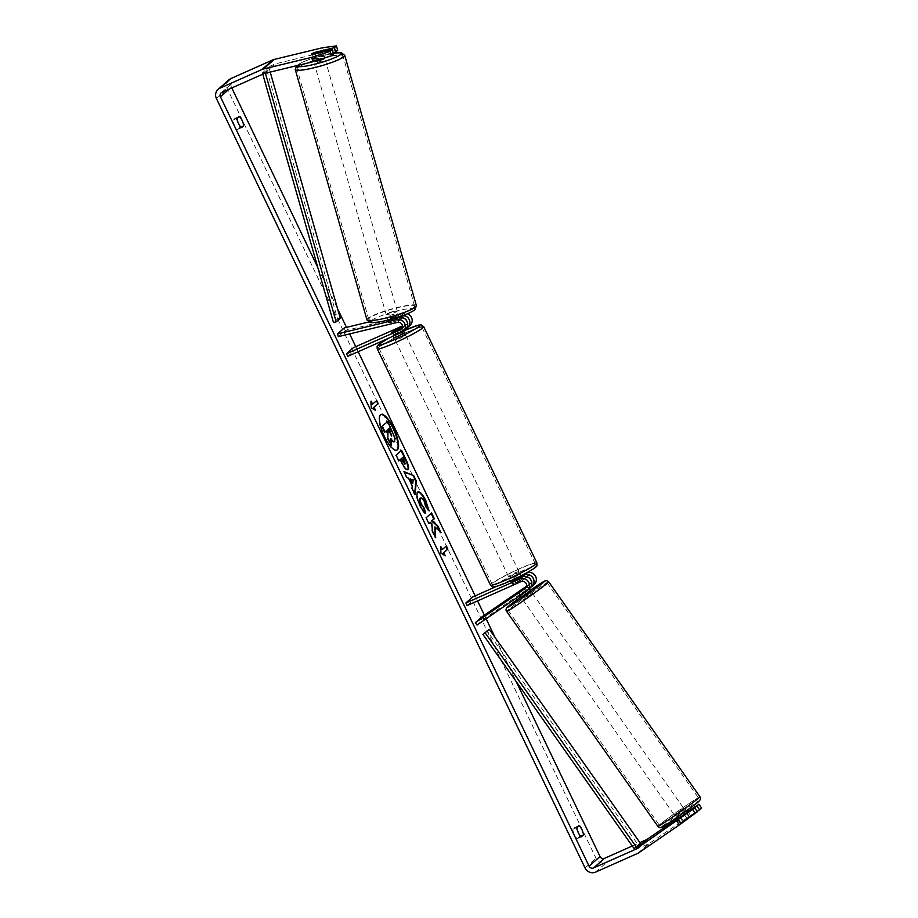 <?xml version="1.0" encoding="UTF-8"?>
<svg xmlns="http://www.w3.org/2000/svg" width="918" height="918" viewBox="0 0 918 918"><rect width="100%" height="100%" fill="white"/><g stroke="black" fill="none" stroke-linecap="round" stroke-linejoin="round"><path stroke-width="0.69" stroke-dasharray="4.59 3.44" d="M404.528 318.592A4.051 3.844 -131.3 0 0 402.038 318.374L391.906 320.818A5.783 0.815 -16 0 0 388.647 322.298A5.783 0.815 -16 0 0 388.486 322.597A5.783 0.815 -16 0 0 389.714 322.746L388.922 319.992M403.186 315.448A6.931 6.587 -131.3 0 0 401.258 315.62L391.114 318.064A5.783 0.815 -16 0 0 387.866 319.556A5.783 0.815 -16 0 0 387.694 319.843A5.783 0.815 -16 0 0 388.153 320.015M405.526 329.355A6.931 6.587 48.7 0 1 403.931 330.377L392.766 335.047L406.123 328.449A6.931 6.587 -131.3 0 0 406.513 328.265M368.761 321.988L403.587 313.566A6.931 6.587 48.7 0 1 407.443 313.795M410.048 325.385A6.931 6.587 48.7 0 1 408.464 326.406L354.589 350.343L353.35 347.75M338.294 336.654L345.145 330.629L404.368 316.32A4.051 3.844 48.7 0 1 407.213 323.802L402.52 325.89M402.52 326.911L404.884 325.856A4.051 3.844 -131.3 0 0 406.915 321.311M389.714 322.746L399.846 320.29A4.051 3.844 48.7 0 1 402.692 327.783L403.656 331.008M347.738 356.368L354.589 350.343M345.145 330.629L344.365 327.875M394.843 330.377L396.06 332.924M392.629 332.259L393.868 334.852M391.906 320.818L391.114 318.064M521.091 590.446L522.744 592.798L519.634 595.22L529.066 588.874A6.931 6.587 -131.3 0 0 529.652 588.427M477.004 625.043L483.855 619.019L533.587 584.904A6.931 6.587 -131.3 0 0 534.173 584.445M526.611 586.189L531.924 582.54A4.051 3.844 -131.3 0 0 527.85 575.597L473.986 599.546L472.747 596.952M526.186 587.359L527.402 586.522A4.051 3.844 -131.3 0 0 523.329 579.579L512.164 584.238L525.521 577.651A4.051 3.844 48.7 0 1 528.653 577.663M531.04 580.371A4.051 3.844 48.7 0 1 529.594 584.594L526.462 586.74M525.314 573.589L496.661 586.315M467.136 605.559L473.986 599.546M510.924 581.645L512.164 584.238L520.013 580.991L521.94 579.304L512.164 584.238L510.924 581.645L521.229 576.412M530.558 587.428L522.744 592.798M482.191 616.666L483.855 619.019M515.457 582.127L514.218 579.533M513.265 584.055L512.014 581.45M518.888 592.362L520.552 594.726M685.103 810.835L675.855 817.261L685.103 810.835M682.625 821.449L689.625 816.756L682.625 821.449L679.641 817.204L686.102 812.763L689.097 817.02M526.266 587.187L527.425 586.212L526.886 586.476L528.883 589.31L522.422 593.739L520.426 590.905M530.753 590.928L521.298 597.584M524.981 588.174L526.852 590.836M520.391 595.277L518.509 592.592M678.046 819.361L680.708 823.136M687.169 818.707L684.53 814.943M677.713 818.89L684.185 814.45M686.102 812.763L679.641 817.204M528.883 589.31L522.422 593.739M532.211 593.51L522.962 599.947L532.211 593.51M683.44 808.471L674.191 814.897L683.44 808.471M660.226 824.398A23.868 0.849 -35.1 0 0 659.388 825.305A23.868 0.849 -35.1 0 0 676.302 814.45A23.868 0.849 -35.1 0 0 697.611 798.752A23.868 0.849 -35.1 0 0 698.437 797.834A23.868 0.849 -35.1 0 0 681.535 808.701A23.868 0.849 -35.1 0 0 660.226 824.398M508.997 609.437A23.868 0.849 -35.1 0 0 508.159 610.355A23.868 0.849 -35.1 0 0 525.062 599.488A23.868 0.849 -35.1 0 0 546.371 583.791A23.868 0.849 -35.1 0 0 547.208 582.884A23.868 0.849 -35.1 0 0 530.306 593.751A23.868 0.849 -35.1 0 0 508.997 609.437M380.832 414.626A19.496 5.898 66 0 0 380.58 414.729A19.496 5.898 66 0 0 383.873 436.601A19.496 5.898 66 0 0 396.415 450.359A19.496 5.898 66 0 0 396.656 450.222M580.635 836.252L579.35 836.826A5.783 1.744 66 0 0 578.753 833.601M240.849 127.074L237.555 129.415A5.783 1.744 -114 0 1 234.538 125.422A5.783 1.744 -114 0 1 233.08 120.063L235.088 118.296A5.783 1.744 -114 0 1 237.705 121.497M238.967 124.412A5.783 1.744 -114 0 1 239.575 127.636M333.486 53.99L314.082 58.683L312.831 54.277M314.082 58.683A5.783 0.815 164 0 1 312.854 58.534A5.783 0.815 164 0 1 313.027 58.236A5.783 0.815 164 0 1 316.274 56.755L333.119 52.693M322.643 47.725L323.905 52.119L275.538 63.801A3.465 3.293 -131.3 0 0 274.987 63.985L232.931 82.677A3.465 3.293 -131.3 0 0 231.405 87.141L231.795 87.944M317.789 267.436L337.549 308.666M346.499 327.359L349.643 333.911M355.759 346.671L358.181 351.72M475.157 595.874L477.578 600.923M484.394 615.152L486.127 618.778M495.077 637.459L516.237 681.638M229.087 79.717A8.09 7.677 -131.3 0 0 227.377 88.931L596.011 858.33A8.09 7.677 -131.3 0 0 606.546 862.472L648.601 843.78A8.09 7.677 -131.3 0 0 649.772 843.126L701.582 808.035M577.491 830.687A5.783 1.744 66 0 0 574.875 827.474L572.855 829.252A5.783 1.744 66 0 0 574.324 834.6A5.783 1.744 66 0 0 577.342 838.593L579.35 836.826M697.175 811.443L680.169 823.4L697.382 811.73M677.518 819.625L680.169 823.4L677.518 819.625L686.905 812.889M676.979 818.856L686.503 812.315M632.273 845.994L639.903 842.598M687.72 811.478L690.382 815.264M323.905 52.119L337.698 50.306M316.274 56.755L315.046 52.441M241.583 127.625L237.555 129.415M237.108 118.273L233.08 120.063M239.116 116.506L235.088 118.296M680.617 817.192L683.279 820.979M678.425 819.12L681.087 822.907M581.369 836.803L577.342 838.593M576.883 827.462L572.855 829.252M578.902 825.684L574.875 827.474M387.304 421.626L392.02 431.471L394.671 438.77L394.763 441.524M386.317 430.909L384.573 432.217M391.102 439.791L390.517 438.953L390.988 445.597M444.369 555.252L440.869 553.026M440.376 553.244L440.766 546.474M440.273 546.692L440.789 547.794M441.765 549.813L446.377 545.981M372.111 404.448L376.724 400.604M371.147 402.428L370.62 401.327L370.723 407.879L374.716 409.887M412.251 483.752L413.203 479.873M414.661 493.861L414.557 494.928L411.62 488.801L411.872 486.437L408.521 478.175M408.017 478.393L406.846 477.567M406.341 477.785L404 471.623M403.495 471.841L404.253 472.15M412.698 480.091L410.036 479.127M404.712 464.095L402.554 457.416M399.915 459.734L401.281 462.592C403.954 468.134 406.043 470.532 407.535 469.786L407.799 469.718M398.355 461.111L396.106 455.133M395.601 455.362L401.579 450.325M434.421 527.127L441.053 532.692M429.785 522.514L431.414 524.075L431.885 531.086L435.189 538.005L435.086 536.502M431.173 513.346L425.608 518.004L428.798 523.386M440.548 532.922L439.929 531.637M424.919 512.818L425.137 513.667C423.531 512.6 421.649 509.892 419.492 505.554C416.485 498.91 415.716 494.515 417.197 492.358L417.793 492.059M428.27 509.639L428.89 510.374M428.385 510.603L425.929 506.828M425.424 507.046L423.898 501.951C422.326 498.91 421.052 497.682 420.065 498.267M388.83 428.706L387.43 429.716L389.255 433.514L391.527 435.843M324.765 58.098A5.783 0.815 -16 0 0 319.785 58.683A5.783 0.815 -16 0 0 313.818 60.99A5.783 0.815 -16 0 0 313.646 61.276A5.783 0.815 -16 0 0 313.922 61.437M320.072 52.533L321.461 57.398A5.783 0.815 -16 0 1 313.761 59.257L312.349 54.311M396.163 318.248L396.932 320.91A5.783 0.815 -16 0 0 399.433 319.694A5.783 0.815 -16 0 0 399.594 319.407A5.783 0.815 -16 0 0 398.848 319.223L397.907 315.93A5.783 0.815 -16 0 0 390.207 317.789L391.148 321.082A5.783 0.815 -16 0 0 388.647 322.298A5.783 0.815 -16 0 0 388.486 322.597A5.783 0.815 -16 0 0 389.232 322.769L388.44 320.026M387.075 316.802A5.783 0.815 -16 0 0 386.903 317.089A5.783 0.815 -16 0 0 391.883 316.503A5.783 0.815 -16 0 0 397.85 314.197A5.783 0.815 -16 0 0 398.022 313.91A5.783 0.815 -16 0 0 393.042 314.495A5.783 0.815 -16 0 0 387.075 316.802M396.048 317.823L395.979 317.617A5.783 0.815 -16 0 1 388.28 319.475L388.417 319.946M396.932 320.91L389.232 322.769M391.148 321.082L398.848 319.223M314.266 52.624L315.689 57.57A5.783 0.815 -16 0 1 323.377 55.711L321.966 50.765M313.761 59.257L321.461 57.398M323.377 55.711L315.689 57.57M397.907 315.93L390.207 317.789M388.28 319.475L395.979 317.617M386.283 314.048A5.783 0.815 -16 0 0 386.122 314.335A5.783 0.815 -16 0 0 391.091 313.749A5.783 0.815 -16 0 0 397.069 311.443A5.783 0.815 -16 0 0 397.23 311.156A5.783 0.815 -16 0 0 392.25 311.741A5.783 0.815 -16 0 0 386.283 314.048M314.599 63.744A5.783 0.815 -16 0 0 314.438 64.03A5.783 0.815 -16 0 0 319.418 63.445A5.783 0.815 -16 0 0 325.385 61.139A5.783 0.815 -16 0 0 325.546 60.852A5.783 0.815 -16 0 0 320.566 61.437A5.783 0.815 -16 0 0 314.599 63.744M342.253 57.065A23.868 3.362 -16 0 0 342.942 55.872A23.868 3.362 -16 0 0 322.39 58.293A23.868 3.362 -16 0 0 297.73 67.817A23.868 3.362 -16 0 0 297.042 69.011A23.868 3.362 -16 0 0 317.605 66.589A23.868 3.362 -16 0 0 342.253 57.065M413.938 307.369A23.868 3.362 -16 0 0 414.626 306.176A23.868 3.362 -16 0 0 394.063 308.597A23.868 3.362 -16 0 0 369.415 318.121A23.868 3.362 -16 0 0 368.726 319.326A23.868 3.362 -16 0 0 389.278 316.894A23.868 3.362 -16 0 0 413.938 307.369M404.436 332.649L394.017 337.64M401.292 327.508L402.784 330.629L395.601 333.819L394.109 330.709M399.399 329.241L400.868 332.305L396.863 334.267L393.673 335.506L392.181 332.385M521.94 579.304L520.449 576.194L517.259 577.422L513.254 579.384L514.746 582.505M513.518 577.755L520.104 574.06L516.26 575.345L509.685 579.051L513.518 577.755M520.013 580.991L518.796 578.443M511.578 581.587L512.829 584.181M393.673 335.506L400.868 332.305M402.784 330.629L395.601 333.819M520.449 576.194L513.254 579.384M511.337 581.071L518.521 577.881M512.278 575.161L518.865 571.455L515.021 572.752L508.434 576.458L512.278 575.161M399.101 338.937L405.687 335.242L401.843 336.539L395.256 340.234L399.101 338.937M406.135 332.764A23.868 2.134 -25.6 0 0 378.939 348.048A23.868 2.134 -25.6 0 0 394.809 342.712A23.868 2.134 -25.6 0 0 422.005 327.428A23.868 2.134 -25.6 0 0 406.135 332.764M519.313 568.988A23.868 2.134 -25.6 0 0 492.117 584.273A23.868 2.134 -25.6 0 0 507.987 578.937A23.868 2.134 -25.6 0 0 535.183 563.641A23.868 2.134 -25.6 0 0 519.313 568.988M262.789 74.174L262.41 72.855L266.53 69.24L337.572 318.89L333.464 322.505M340.268 318.248L337.572 318.89M262.41 72.855L265.107 72.201L269.226 68.586L270.213 72.074M265.107 72.201L265.405 73.233M266.53 69.24L269.226 68.586M634.04 848.484L638.148 844.87L487.022 630.804M638.148 844.87L640.408 843.321M401.258 315.62L403.587 313.566M406.123 328.449L408.464 326.406M404.884 325.856L407.213 323.802M402.038 318.374L404.368 316.32M402.004 328.392L402.692 327.783M401.602 332.419L403.931 330.377M397.517 322.344L399.846 320.29M531.258 586.958L533.587 584.904M529.594 584.594L531.924 582.54M525.521 577.651L527.85 575.597M520.999 581.622L523.329 579.579M526.737 590.928L529.066 588.874M525.727 587.99L527.402 586.522M657.885 826.372A25.727 0.918 144.9 0 1 658.78 825.385A25.727 0.918 144.9 0 1 681.741 808.483A25.727 0.918 144.9 0 1 699.952 796.778M698.46 801.666A22.835 0.815 -35.1 0 0 685.998 809.183A22.835 0.815 -35.1 0 0 662.704 826.2M548.723 581.817A25.727 0.918 -35.1 0 0 530.501 593.521A25.727 0.918 -35.1 0 0 507.539 610.436A25.727 0.918 -35.1 0 0 506.644 611.422M520.839 596.941A22.835 0.815 144.9 0 1 530.294 590.285L520.839 596.941M229.144 89.126L231.405 87.141M585.053 867.969L596.011 858.33M216.418 98.559L227.377 88.931M638.802 852.753L649.772 843.126M221.972 92.316L232.931 82.677M264.017 73.624L274.987 63.985M264.568 73.44L275.538 63.801M595.587 872.1L606.546 862.472M637.631 853.407L648.601 843.78M295.263 69.516A25.727 3.626 164 0 1 296.009 68.23A25.727 3.626 164 0 1 322.574 57.972A25.727 3.626 164 0 1 344.72 55.355M333.257 53.187A22.835 3.213 -16 0 0 297.914 64.834A22.835 3.213 -16 0 0 297.329 65.522M416.405 305.671A25.727 3.626 -16 0 0 394.258 308.276A25.727 3.626 -16 0 0 367.693 318.546A25.727 3.626 -16 0 0 366.948 319.831M413.754 310.353A22.835 3.213 164 0 1 387.052 320.256A22.835 3.213 164 0 1 371.17 320.646A22.835 3.213 164 0 1 397.873 310.743A22.835 3.213 164 0 1 413.754 310.353M377.275 348.851A25.727 2.306 154.4 0 1 406.571 332.373A25.727 2.306 154.4 0 1 423.668 326.624M536.846 562.849A25.727 2.306 -25.6 0 0 519.749 568.598A25.727 2.306 -25.6 0 0 490.453 585.076M520.311 571.799A22.835 2.043 154.4 0 1 534.781 567.714A22.835 2.043 154.4 0 1 509.479 581.312A22.835 2.043 154.4 0 1 495.009 585.397A22.835 2.043 154.4 0 1 520.311 571.799M404.069 330.641A22.835 2.043 -25.6 0 0 388.991 338.031M386.903 317.089L387.694 319.843M405.813 325.259L408.143 323.216M401.292 329.229L403.622 327.187M393.283 336.126L392.766 335.047M529.938 584.318L532.268 582.276M525.417 588.3L527.747 586.246M685.31 810.605L685.757 811.26M687.112 813.164L689.625 816.756M527.425 586.212L529.238 588.782M675.855 817.261L676.302 817.904M532.406 593.292L683.646 808.253M508.159 610.355L659.388 825.305M547.208 582.884L698.437 797.834M522.962 599.947L674.191 814.897M312.854 58.534L313.646 61.276M221.169 92.821L232.139 83.194M296.445 65.74L302.894 61.954L310.754 58.936L333.245 53.129M399.594 319.407L399.066 317.548M398.882 316.928L398.022 313.91M324.72 57.949L322.964 51.833M386.122 314.335L314.438 64.03M414.626 306.176L342.942 55.872M368.726 319.326L297.042 69.011M397.23 311.156L325.546 60.852M522.594 579.247L521.608 577.192M520.965 575.85L520.104 574.06M510.546 580.853L509.685 579.051M404.104 330.618L388.807 338.111M518.865 571.455L405.687 335.242M492.117 584.273L378.939 348.048M535.183 563.641L422.005 327.428M508.434 576.458L395.256 340.234"/><path stroke-width="1.38" d="M388.153 320.015A5.783 0.815 -16 0 0 388.922 319.992L399.055 317.548A6.931 6.587 48.7 0 1 405.526 329.355L403.197 331.409A6.931 6.587 48.7 0 1 401.602 332.419L347.738 356.368L346.499 353.763L353.35 347.75L402.52 325.89M406.513 328.265A6.931 6.587 -131.3 0 0 403.186 315.448M407.443 313.795A6.931 6.587 48.7 0 1 410.048 325.385L407.718 327.428M406.915 321.311A4.051 3.844 -131.3 0 0 404.528 318.592M403.197 331.409A6.931 6.587 48.7 0 0 396.725 319.59L337.503 333.9L338.294 336.654L397.517 322.344A4.051 3.844 48.7 0 1 400.363 329.826L346.499 353.763M401.958 327.451L391.527 332.442L401.958 327.451L402.21 327.99L391.527 332.442L402.52 326.911M337.503 333.9L344.365 327.875L368.761 321.988M526.462 586.74L517.97 592.856L526.186 587.359M521.229 576.412L524.281 575.058A6.931 6.587 48.7 0 1 531.843 586.499L534.173 584.445A6.931 6.587 -131.3 0 0 526.611 573.004L525.314 573.589M531.843 586.499A6.931 6.587 48.7 0 1 531.258 586.958L530.558 587.428M528.653 577.663A4.051 3.844 48.7 0 1 531.04 580.371M525.073 588.564L475.34 622.679L477.004 625.043L526.737 590.928A6.931 6.587 -131.3 0 0 519.76 579.029L465.896 602.965L467.136 605.559L520.999 581.622A4.051 3.844 -131.3 0 1 525.073 588.564L525.727 587.99M496.661 586.315L472.747 596.952L465.896 602.965M527.322 590.469L529.652 588.427A6.931 6.587 -131.3 0 0 522.09 576.986L512.014 581.45L510.924 581.645L510.546 580.853M475.34 622.679L482.191 616.666L526.611 586.189M519.909 595.61L521.298 597.584L530.547 591.158L529.238 588.782M526.45 586.774L517.97 592.856L526.266 587.187M526.852 590.836L520.391 595.277M684.53 814.943L684.185 814.45L677.713 818.89L678.046 819.361M520.506 595.426L526.966 590.997M393.627 428.258A19.496 5.898 66 0 0 381.085 414.5A19.496 5.898 66 0 0 384.378 436.371A19.496 5.898 66 0 0 396.92 450.13A19.496 5.898 66 0 0 393.627 428.258M396.656 450.222A19.496 5.898 66 0 0 393.122 428.476A19.496 5.898 66 0 0 380.832 414.626M583.378 835.036A5.783 1.744 66 0 0 581.92 829.677A5.783 1.744 66 0 0 578.902 825.684L576.883 827.462A5.783 1.744 66 0 0 578.351 832.81A5.783 1.744 66 0 0 581.369 836.803L583.378 835.036L580.635 836.252M578.753 833.601A5.783 1.744 66 0 0 577.892 831.467A5.783 1.744 66 0 0 577.491 830.687M243.603 125.846L241.583 127.625A5.783 1.744 -114 0 1 238.565 123.632A5.783 1.744 -114 0 1 237.108 118.273L239.116 116.506A5.783 1.744 -114 0 1 242.134 120.499A5.783 1.744 -114 0 1 243.603 125.846L240.849 127.074M237.705 121.497A5.783 1.744 -114 0 1 238.106 122.289A5.783 1.744 -114 0 1 238.967 124.412M333.119 52.693L335.678 52.074L334.416 47.667L315.023 52.349A5.783 0.815 -16 0 0 311.764 53.841A5.783 0.815 -16 0 0 311.604 54.128A5.783 0.815 -16 0 0 312.831 54.277L332.224 49.595L333.486 53.99L331.478 55.769L312.935 61.758L264.568 73.44A3.465 3.293 -131.3 0 0 264.017 73.624L221.972 92.316A3.465 3.293 -131.3 0 0 220.446 96.769L589.081 866.179A3.465 3.293 -131.3 0 0 593.59 867.946L635.646 849.253A3.465 3.293 -131.3 0 0 636.151 848.978L694.719 807.943L697.382 811.73L679.412 824.892L676.761 821.117M434.925 526.898L441.053 532.692L437.783 525.876L432.126 520.678L434.352 518.716L431.598 512.967L426.113 517.786L428.867 523.535L430.29 522.296L431.919 523.857L432.378 530.868L435.694 537.776L434.925 526.898L435.086 536.502M412.377 486.219L408.521 478.175L406.846 477.567L404 471.623L413.697 475.593L416.336 481.101L415.062 494.71L412.125 488.571L412.377 486.219M231.795 87.944L317.789 267.436M337.549 308.666L346.499 327.359M349.643 333.911L355.759 346.671M358.181 351.72L475.157 595.874M477.578 600.923L484.394 615.152M486.127 618.778L495.077 637.459M516.237 681.638L600.039 856.54A3.465 3.293 -131.3 0 0 604.56 858.319L632.273 845.994M445.253 555.815L440.869 553.026L440.766 546.474L442.269 549.584L446.377 545.981L447.869 549.09L443.761 552.705L445.253 555.815M372.616 404.218L371.124 401.109L371.228 407.661L375.6 410.449L374.108 407.34L378.216 403.725L376.724 400.604L372.111 404.448L371.147 402.428M401.155 450.692L405.343 459.448C407.948 464.978 408.682 468.421 407.558 469.775L408.04 469.557C406.548 470.314 404.459 467.916 401.786 462.362L400.42 459.516L398.86 460.893L396.106 455.133L401.579 450.325L405.848 459.218C408.453 464.749 409.187 468.191 408.051 469.546L407.799 469.718M417.713 492.117C419.71 491.084 422.406 493.907 425.814 500.562L428.89 510.374L425.929 506.828L424.391 501.721C422.831 498.692 421.546 497.464 420.57 498.038L420.559 498.049C419.755 499.036 420.054 501.125 421.465 504.292L424.38 508.4L425.642 513.449C424.036 512.37 422.154 509.674 419.996 505.336C416.99 498.692 416.221 494.286 417.701 492.14L418.023 491.922M420.444 498.095L420.054 498.279C419.251 499.266 419.549 501.343 420.96 504.521L424.38 508.4M312.935 61.758L311.672 57.352L263.305 69.034A8.09 7.677 -131.3 0 0 262.032 69.47L219.976 88.162A8.09 7.677 -131.3 0 0 216.418 98.559L585.053 867.969A8.09 7.677 -131.3 0 0 595.587 872.1L637.631 853.407A8.09 7.677 -131.3 0 0 638.802 852.753L679.412 824.892M686.905 812.889L696.911 806.015L699.573 809.802L697.175 811.443M699.573 809.802L701.582 808.035L698.931 804.248L686.503 812.315M696.911 806.015L698.931 804.248M692.711 809.71L695.374 813.497M694.719 807.943L677.518 819.625L676.302 817.904M639.903 842.598L646.605 839.626A3.465 3.293 -131.3 0 0 647.11 839.339L676.979 818.856M335.678 52.074L337.698 50.306L336.436 45.9L322.643 47.725L274.275 59.406A8.09 7.677 -131.3 0 0 273.002 59.831L230.946 78.523A8.09 7.677 -131.3 0 0 229.087 79.717L218.117 89.344M334.416 47.667L336.436 45.9M311.672 57.352L330.216 51.362L332.224 49.595M330.216 51.362L331.478 55.769M387.958 433.066L387.798 438.942L387.958 433.066L386.742 430.531L384.573 432.217L381.808 426.457L387.809 421.408L395.176 438.552L394.258 441.753C393.363 442.35 392.112 441.42 390.517 438.953M381.808 426.457L387.809 421.408M385.078 431.999L382.313 426.227M387.453 433.285L386.317 430.909M388.303 438.712L391.493 445.379L387.798 438.942M394.763 441.524C393.868 442.132 392.617 441.191 391.022 438.724L391.493 445.379M440.789 547.794L442.269 549.584M443.761 552.705L447.364 549.308L445.941 546.348M443.256 552.923L444.369 555.252M376.3 400.982L378.216 403.725M374.716 409.887L373.603 407.558L377.723 403.943M410.541 478.909L412.756 483.534L413.203 479.873L410.036 479.127L412.756 483.534M404.253 472.15L413.697 475.593M413.192 475.811L416.336 481.101M415.831 481.319L414.661 493.861M405.228 463.854L403.059 457.198L401.614 458.472L405.033 463.946M401.614 458.472L403.059 457.198M401.109 458.69L404.712 464.095M398.779 460.733L400.42 459.516M428.798 523.386L430.29 522.296M439.929 531.637L437.278 526.094L431.632 520.896L433.847 518.945L431.173 513.346M417.208 492.346C419.205 491.314 421.901 494.125 425.309 500.792L428.385 510.603M423.875 508.618L424.919 512.818M391.734 435.889L389.255 428.327L387.935 429.486L391.814 435.866M391.401 436.027L388.83 428.706M313.922 61.437A5.783 0.815 -16 0 0 319.407 60.473A5.783 0.815 -16 0 0 324.593 58.385A5.783 0.815 -16 0 0 324.765 58.098L324.72 57.949M320.049 52.452A5.783 0.815 -16 0 0 322.551 51.236A5.783 0.815 -16 0 0 322.711 50.949A5.783 0.815 -16 0 0 321.966 50.765L314.266 52.624A5.783 0.815 -16 0 0 311.764 53.841A5.783 0.815 -16 0 0 311.604 54.128A5.783 0.815 -16 0 0 312.349 54.311L320.072 52.533M393.283 336.126L394.017 337.64L397.861 336.344L404.436 332.649L403.656 331.008M511.578 581.587L518.521 577.881L518.796 578.443M262.789 74.174L333.464 322.505L336.16 321.862L340.268 318.248L270.213 72.074M265.405 73.233L336.16 321.862M485.174 632.858L636.3 846.924L634.04 848.484L482.914 634.418L489.283 629.255L482.914 634.418M636.3 846.924L640.408 843.321L489.283 629.255M400.363 329.826L402.004 328.392M396.725 319.59L398.882 316.928M524.281 575.058L526.611 573.004M519.76 579.029L522.09 576.986M548.723 581.817L699.952 796.778A25.727 0.918 144.9 0 1 699.057 797.753A25.727 0.918 144.9 0 1 676.096 814.668A25.727 0.918 144.9 0 1 657.885 826.372L506.644 611.422A25.727 0.918 -35.1 0 0 524.866 599.718A25.727 0.918 -35.1 0 0 547.828 582.804A25.727 0.918 -35.1 0 0 548.723 581.817L546.818 580.624L544.638 581.002L530.294 590.285A22.835 0.815 144.9 0 1 543.904 581.989A22.835 0.815 144.9 0 1 520.609 599.018A22.835 0.815 144.9 0 1 508.147 606.523A22.835 0.815 144.9 0 1 520.839 596.941L507.895 606.718C505.979 608.267 505.554 609.827 506.644 611.422M662.704 826.2A22.835 0.815 -35.1 0 0 675.166 818.695A22.835 0.815 -35.1 0 0 698.46 801.666M220.446 96.769L229.144 89.126M589.081 866.179L600.039 856.54M636.151 848.978L647.11 839.339M635.646 849.253L646.605 839.626M593.59 867.946L604.56 858.319M263.305 69.034L274.275 59.406M262.032 69.47L273.002 59.831M219.976 88.162L230.946 78.523M416.405 305.671L414.867 309.779C409.979 313.359 400.282 316.962 385.801 320.589C381.372 321.839 370.505 323.239 370.287 322.482L366.948 319.831A25.727 3.626 -16 0 0 389.094 317.215A25.727 3.626 -16 0 0 415.659 306.956A25.727 3.626 -16 0 0 416.405 305.671L344.72 55.355A25.727 3.626 164 0 1 343.975 56.641A25.727 3.626 164 0 1 317.41 66.911A25.727 3.626 164 0 1 295.263 69.516L296.801 65.407M297.329 65.522A22.835 3.213 -16 0 0 315.517 64.019A22.835 3.213 -16 0 0 340.498 54.541A22.835 3.213 -16 0 0 333.257 53.187M536.846 562.849L423.668 326.624A25.727 2.306 154.4 0 1 394.373 343.091A25.727 2.306 154.4 0 1 377.275 348.851L490.453 585.076A25.727 2.306 -25.6 0 0 507.551 579.315A25.727 2.306 -25.6 0 0 536.846 562.849C537.191 565.293 536.938 566.567 536.112 566.647C536.433 567.496 522.147 575.861 509.41 581.358C495.663 587.394 493.838 586.877 493.563 586.889C493.069 587.371 492.025 586.774 490.453 585.076M388.991 338.031A22.835 2.043 -25.6 0 0 378.79 345.122A22.835 2.043 -25.6 0 0 393.811 339.901A22.835 2.043 -25.6 0 0 419.113 326.303A22.835 2.043 -25.6 0 0 404.643 330.388A22.835 2.043 -25.6 0 0 404.069 330.641M699.952 796.778C701.111 797.994 700.698 799.555 698.701 801.483C696.303 804.076 664.471 826.498 661.993 827.164C660.34 827.967 658.963 827.703 657.885 826.372M685.757 811.26L687.112 813.164M366.948 319.831L295.263 69.516M322.964 51.833L322.711 50.949M344.72 55.355L341.381 52.705L333.245 53.129M423.668 326.624L421.144 324.846L418.321 325.144L404.104 330.618M521.608 577.192L520.965 575.85M388.807 338.111L378.468 344.594L377.069 346.74L377.275 348.851"/></g></svg>
